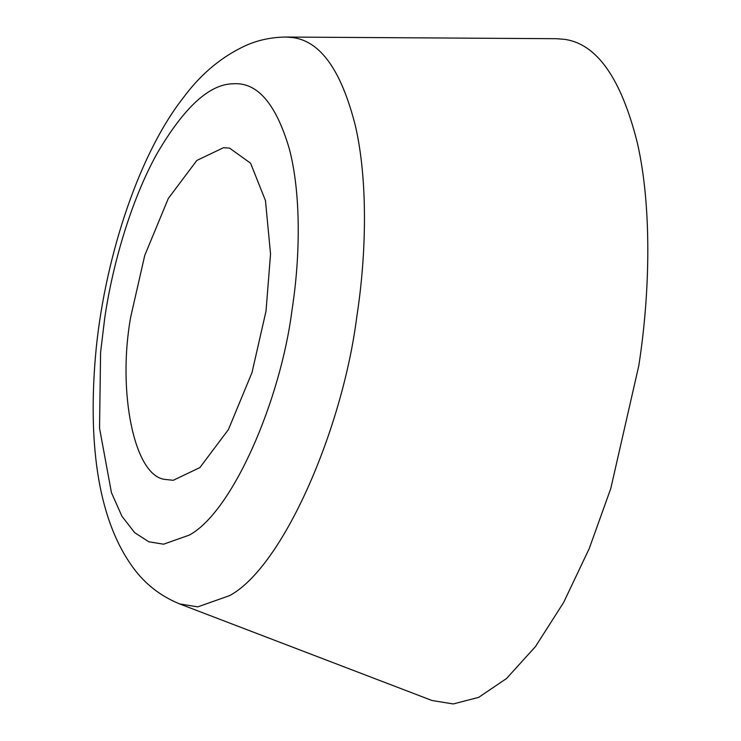 <?xml version="1.0" encoding="UTF-8"?>
<svg xmlns="http://www.w3.org/2000/svg" width="741" height="741" viewBox="0 0 741 741"><rect width="100%" height="100%" fill="white"/><g stroke="black" fill="none" stroke-linecap="round" stroke-linejoin="round"><path stroke-width="1.11" d="M432.068 700.514L453.233 703.95L478.686 697.355L506.557 678.497L535.447 646.615L563.614 602.498L589.225 548.581L610.788 488.476L638.807 365.646C650.292 291.88 651.821 206.007 637.334 142.837C621.097 78.176 596.746 43.673 564.29 39.319L556.472 38.699L286.221 37.05C272.299 37.152 259.341 39.764 247.337 44.858C222.383 55.927 200.876 73.757 182.832 98.349C136.603 157.638 103.184 264.861 95.404 357.014C88.874 435.652 95.274 515.856 133 567.467C144.903 583.917 160.464 596.07 179.674 603.934L197.791 606.87L229.83 595.523C283.488 566.263 342.648 428.455 356.745 317.092C366.591 253.913 367.897 180.359 355.485 126.248C341.582 70.867 320.723 41.311 292.917 37.587L286.221 37.05M266.019 311.137L270.539 253.978L265.463 200.579L250.578 163.187L229.553 148.117L223.532 147.691L196.865 160.417L168.337 198.412L144.745 255.432L130.74 316.842C117.18 391.044 134.047 476.889 165.419 479.464L173.227 480.298L199.894 467.571L228.423 429.567L252.005 372.556L266.019 311.137M189.455 535.03C232.813 511.392 280.617 400.029 292.01 310.044C300.476 256.053 301.022 192.632 289.203 148.422C275.874 103.527 257.21 81.982 233.193 83.779C209.416 84.002 183.953 107.408 156.796 153.998C131.361 199.783 112.613 263.972 104.75 317.945L100.581 352.475L99.544 428.187L111.446 492.663L121.922 516.227L134.64 532.631L148.793 541.773L163.566 544.2L189.455 535.03M432.077 700.523L179.674 603.934"/></g></svg>
